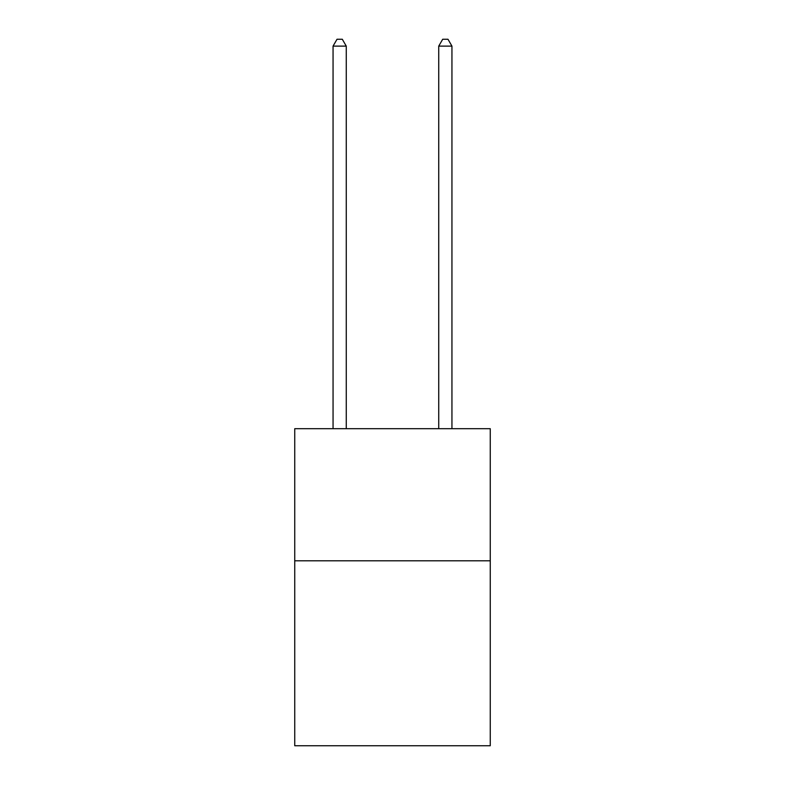 <?xml version="1.0" encoding="UTF-8"?>
<svg xmlns="http://www.w3.org/2000/svg" width="785" height="785" viewBox="0 0 785 785"><rect width="100%" height="100%" fill="white"/><g stroke="black" fill="none" stroke-linecap="round" stroke-linejoin="round"><path stroke-width="1.18" d="M490.262 560.804L490.262 745.75L294.738 745.75L294.738 428.698L490.262 428.698L490.262 560.804L294.738 560.804M346.263 428.698L346.263 46.119L333.056 46.119L333.056 428.698M333.056 46.119L337.02 39.25L342.299 39.25L346.263 46.119M451.944 428.698L451.944 46.119L438.736 46.119L438.736 428.698M438.736 46.119L442.701 39.25L447.98 39.25L451.944 46.119"/></g></svg>
